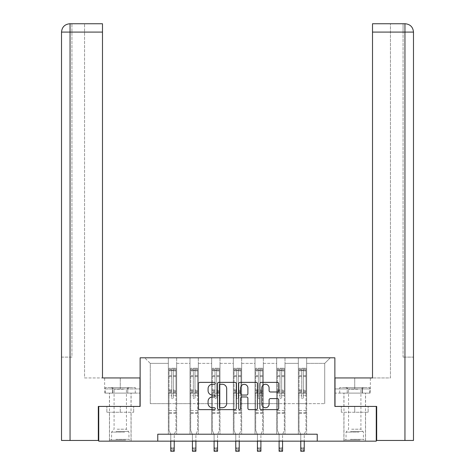 <?xml version="1.0" encoding="UTF-8"?>
<svg xmlns="http://www.w3.org/2000/svg" width="475" height="475" viewBox="0 0 475 475"><rect width="100%" height="100%" fill="white"/><g stroke="black" fill="none" stroke-linecap="round" stroke-linejoin="round"><path stroke-width="0.36" stroke-dasharray="2.38 1.78" d="M215.276 383.331A0.956 0.956 0 0 0 214.32 382.375L199.838 382.375A1.366 1.366 0 0 0 198.473 383.741L198.473 408.28A1.366 1.366 0 0 0 199.838 409.64L214.32 409.64A0.956 0.956 0 0 0 215.276 408.69A0.956 0.956 0 0 0 214.32 407.734L212.45 407.734A4.364 4.364 0 0 1 208.086 403.37L208.086 401.327A4.364 4.364 0 0 1 212.45 396.963L214.32 396.963A0.956 0.956 0 0 0 215.276 396.008A0.956 0.956 0 0 0 214.32 395.052L212.45 395.052A4.364 4.364 0 0 1 208.086 390.693L208.086 388.645A4.364 4.364 0 0 1 212.45 384.281L214.32 384.281A0.956 0.956 0 0 0 215.276 383.331M354.736 412.258L341.329 412.258L368.137 412.258L354.736 412.258L354.736 406.428L368.137 406.428L341.329 406.428L365.566 406.428L343.9 406.428L354.736 406.428L354.736 412.258M354.736 441.15L343.9 441.15L354.736 441.15M120.264 412.258L133.671 412.258L106.863 412.258L120.264 412.258L120.264 406.428L133.671 406.428L106.863 406.428L131.1 406.428L120.264 406.428L120.264 412.258M120.264 441.15L131.1 441.15L120.264 441.15M317.229 441.15L317.229 434.209L317.229 441.15L376.265 441.15L376.265 406.428L334.869 406.428L334.869 357.812L140.131 357.812L140.131 406.428L98.735 406.428L98.735 441.15L157.771 441.15L157.771 434.209L317.229 434.209L157.771 434.209L317.229 434.209L317.229 441.15L157.771 441.15L157.771 434.209L157.771 441.15M298.342 357.812L330.285 357.812L306.672 357.812L306.672 403.649L324.728 403.649L306.672 403.649L306.672 363.369L324.728 363.369L306.672 363.369L306.672 357.812L306.672 434.209L298.342 434.209L306.672 434.209L298.342 434.209L306.672 434.209L306.672 357.812L285.006 357.812L298.342 357.812L298.342 403.649L285.006 403.649L298.342 403.649L298.342 363.369L285.006 363.369L285.006 403.649L285.006 363.369L298.342 363.369L298.342 357.812L298.342 434.209L298.342 393.229L298.342 403.649L306.672 403.649L298.342 403.649L298.342 393.229L306.672 393.229L298.342 393.229L298.342 434.209L298.342 357.812M276.67 357.812L285.006 357.812L285.006 434.209L276.67 434.209L285.006 434.209L276.67 434.209L285.006 434.209L285.006 357.812L263.334 357.812L276.67 357.812L276.67 403.649L263.334 403.649L276.67 403.649L276.67 363.369L263.334 363.369L263.334 403.649L263.334 363.369L276.67 363.369L276.67 357.812L276.67 434.209L276.67 393.229L276.67 403.649L285.006 403.649L276.67 403.649L276.67 393.229L285.006 393.229L276.67 393.229L276.67 434.209L276.67 357.812M255.004 357.812L263.334 357.812L263.334 434.209L255.004 434.209L263.334 434.209L255.004 434.209L263.334 434.209L263.334 357.812L241.668 357.812L255.004 357.812L255.004 403.649L241.668 403.649L255.004 403.649L255.004 363.369L241.668 363.369L241.668 403.649L241.668 363.369L255.004 363.369L255.004 357.812L255.004 434.209L255.004 393.229L255.004 403.649L263.334 403.649L255.004 403.649L255.004 393.229L263.334 393.229L255.004 393.229L255.004 434.209L255.004 357.812M233.332 357.812L241.668 357.812L241.668 434.209L233.332 434.209L241.668 434.209L233.332 434.209L241.668 434.209L241.668 357.812L219.996 357.812L233.332 357.812L233.332 403.649L219.996 403.649L233.332 403.649L233.332 363.369L219.996 363.369L219.996 403.649L219.996 363.369L233.332 363.369L233.332 357.812L233.332 434.209L233.332 393.229L233.332 403.649L241.668 403.649L233.332 403.649L233.332 393.229L241.668 393.229L233.332 393.229L233.332 434.209L233.332 357.812M211.666 357.812L219.996 357.812L219.996 434.209L211.666 434.209L219.996 434.209L211.666 434.209L219.996 434.209L219.996 357.812L198.33 357.812L211.666 357.812L211.666 403.649L198.33 403.649L211.666 403.649L211.666 363.369L198.33 363.369L198.33 403.649L198.33 363.369L211.666 363.369L211.666 357.812L211.666 434.209L211.666 393.229L211.666 403.649L219.996 403.649L211.666 403.649L211.666 393.229L219.996 393.229L211.666 393.229L211.666 434.209L211.666 357.812M189.994 357.812L198.33 357.812L198.33 434.209L189.994 434.209L198.33 434.209L189.994 434.209L198.33 434.209L198.33 357.812L176.658 357.812L189.994 357.812L189.994 403.649L176.658 403.649L189.994 403.649L189.994 363.369L176.658 363.369L176.658 403.649L176.658 363.369L189.994 363.369L189.994 357.812L189.994 434.209L189.994 393.229L189.994 403.649L198.33 403.649L189.994 403.649L189.994 393.229L198.33 393.229L189.994 393.229L189.994 434.209L189.994 357.812M168.328 357.812L176.658 357.812L176.658 434.209L168.328 434.209L176.658 434.209L168.328 434.209L176.658 434.209L176.658 357.812L144.715 357.812L168.328 357.812L168.328 403.649L150.272 403.649L150.272 363.369L168.328 363.369L150.272 363.369L144.715 357.812L150.272 363.369L150.272 403.649L168.328 403.649L168.328 357.812L168.328 434.209L168.328 357.812M324.728 403.649L324.728 363.369L330.285 357.812L324.728 363.369L324.728 403.649M168.328 403.649L176.658 403.649L176.658 393.229L176.658 434.209L176.658 393.229L176.658 403.649L168.328 403.649L168.328 393.229L176.658 393.229L168.328 393.229L168.328 434.209L168.328 403.649M168.328 393.229L176.658 393.229L168.328 393.229M189.994 393.229L198.33 393.229L189.994 393.229M211.666 393.229L219.996 393.229L211.666 393.229M233.332 393.229L241.668 393.229L233.332 393.229M255.004 393.229L263.334 393.229L255.004 393.229M276.67 393.229L285.006 393.229L276.67 393.229M298.342 393.229L306.672 393.229L298.342 393.229M106.863 412.258L106.863 406.428L106.863 412.258M133.671 412.258L133.671 406.428L133.671 412.258M368.137 412.258L368.137 406.428L368.137 412.258M341.329 412.258L341.329 406.428L341.329 412.258M236.307 408.28L236.307 383.741A1.366 1.366 0 0 0 234.941 382.375L218.856 382.375A1.366 1.366 0 0 0 217.491 383.741L217.491 408.28A1.366 1.366 0 0 0 218.856 409.64L234.941 409.64A1.366 1.366 0 0 0 236.307 408.28M220.352 384.281A0.956 0.956 0 0 0 219.402 385.237L219.402 406.778A0.956 0.956 0 0 0 220.352 407.734L222.33 407.734A4.364 4.364 0 0 0 226.694 403.37L226.694 388.645A4.364 4.364 0 0 0 222.33 384.281L220.352 384.281M240.059 382.375L256.144 382.375A1.366 1.366 0 0 1 257.509 383.741L257.509 408.28A1.366 1.366 0 0 1 256.144 409.64L249.262 409.64A1.366 1.366 0 0 1 247.897 408.28L247.897 398.329A1.366 1.366 0 0 0 246.531 396.963L241.965 396.963A1.366 1.366 0 0 0 240.599 398.329L240.599 408.69A0.956 0.956 0 0 1 239.649 409.64A0.956 0.956 0 0 1 238.693 408.69L238.693 383.741A1.366 1.366 0 0 1 240.059 382.375M247.897 387.998A3.646 3.646 0 0 0 244.251 384.352A3.646 3.646 0 0 0 240.599 387.998L240.599 393.692A1.366 1.366 0 0 0 241.965 395.052L246.531 395.052A1.366 1.366 0 0 0 247.897 393.692L247.897 387.998M270.459 391.988L277.347 391.988A1.366 1.366 0 0 0 278.712 390.622L278.712 383.741A1.366 1.366 0 0 0 277.347 382.375L261.256 382.375A1.366 1.366 0 0 0 259.896 383.741L259.896 408.28A1.366 1.366 0 0 0 261.256 409.64L277.347 409.64A1.366 1.366 0 0 0 278.712 408.28L278.712 399.962A1.366 1.366 0 0 0 277.347 398.596L270.459 398.596A1.366 1.366 0 0 0 269.099 399.962L269.099 404.088A3.646 3.646 0 0 1 265.448 407.734A3.646 3.646 0 0 1 261.802 404.088L261.802 387.933A3.646 3.646 0 0 1 265.448 384.281A3.646 3.646 0 0 1 269.099 387.933L269.099 390.622A1.366 1.366 0 0 0 270.459 391.988M171.659 397.842A0.831 0.831 0 0 0 172.496 398.673A0.831 0.831 0 0 1 171.659 397.842L171.659 395.592L171.659 397.842M175.934 368.256L174.574 368.256L174.574 370.061L175.964 370.061L175.964 368.256L169.023 368.256L169.023 430.344L169.023 395.592L171.659 395.592L171.659 391.655L169.023 391.655M169.023 368.256L169.023 395.592L171.659 395.592L171.659 370.429L173.328 370.429L173.328 389.916L175.964 389.916L175.964 430.344L174.23 434.643L174.23 440.83L174.23 434.643L175.964 430.344L175.964 395.592L173.328 395.592L173.328 397.842A0.831 0.831 0 0 1 172.496 398.673A0.831 0.831 0 0 0 173.328 397.842L173.328 389.916M175.964 370.061L175.964 389.916M175.964 368.256L175.964 395.592L173.328 395.592L173.328 368.428L171.659 368.428L171.659 391.655M174.574 368.256L169.058 368.256M174.574 370.061L170.412 370.061L170.412 368.256M169.023 370.061L175.934 370.061M169.058 370.061L170.412 370.061M170.757 434.643L170.757 440.83L170.757 434.643L169.023 430.344L170.757 434.643M175.964 413.398L169.023 413.398M170.757 441.15L170.757 447.777L174.23 447.777L170.757 447.777L170.757 451.25L174.23 451.25L174.23 447.777L173.191 448.822L173.191 450.211L171.802 450.211L171.802 448.822L173.191 448.822M174.23 441.15L174.23 447.777M174.23 451.25L173.191 450.211M171.802 450.211L170.757 451.25M171.802 448.822L170.757 447.777M171.659 370.429L171.659 368.428M173.328 370.429L173.328 368.428M124.955 440.04L110.889 440.04L124.955 440.04M115.924 439.345L128.951 439.345L115.924 439.345M124.782 387.535L111.239 387.535L124.782 387.535M123.357 389.179L114.083 389.179L123.357 389.179M117.177 429.204L126.445 429.204L117.177 429.204M125.649 440.04L109.499 440.04L125.649 440.04M125.649 393.092L109.499 393.092L125.649 393.092M127.763 393.092L105.272 393.092L135.262 393.092L127.763 393.092L127.763 387.535L105.272 387.535L135.262 387.535L127.763 387.535L127.763 393.092M112.771 393.092L112.771 387.535L112.771 393.092M105.272 393.092L105.272 387.535M135.262 393.092L135.262 387.535M359.421 440.04L345.361 440.04L359.421 440.04M350.396 439.345L363.417 439.345L350.396 439.345M359.248 387.535L345.705 387.535L359.248 387.535M357.823 389.179L348.555 389.179L357.823 389.179M351.642 429.204L360.917 429.204L351.642 429.204M360.115 440.04L343.971 440.04L360.115 440.04M360.115 393.092L343.971 393.092L360.115 393.092M362.229 393.092L339.738 393.092L369.728 393.092L362.229 393.092L362.229 387.535L339.738 387.535L369.728 387.535L362.229 387.535L362.229 393.092M347.237 393.092L347.237 387.535L347.237 393.092M339.738 393.092L339.738 387.535M369.728 393.092L369.728 387.535M120.264 393.092L131.1 393.092L120.264 393.092M98.735 406.428L139.988 406.428L139.988 377.952L139.988 388.924L104.643 388.924L139.988 388.924L139.988 393.092L104.791 393.092L139.988 393.092L139.988 377.952L102.487 377.952L102.487 23.75L84.568 23.75L102.487 23.75L102.487 377.952L102.487 23.75M84.568 377.952L102.487 377.952L84.568 377.952L84.568 23.75L84.568 377.952M61.512 357.117L71.927 357.117L71.927 32.086L71.927 357.117L61.512 357.117L61.512 440.456L98.319 440.456L98.319 406.428L139.988 406.428M70.051 440.456L70.051 32.086L71.927 32.086L71.927 23.75L71.927 32.086L70.051 32.086L70.051 23.75L70.051 32.086L102.487 32.086M112.528 393.092L112.528 388.924L112.528 393.092M104.791 393.092L104.791 388.924M354.736 393.092L343.9 393.092L354.736 393.092M354.736 377.952L335.012 377.952L372.513 377.952L372.513 23.75L372.513 32.086L404.949 32.086L404.949 23.75L404.949 440.456L376.681 440.456L376.681 406.428L335.012 406.428L335.012 377.952L354.736 377.952L354.736 388.924L370.358 388.924L335.012 388.924L335.012 377.952L335.012 388.924L354.736 388.924L354.736 377.952M372.513 23.75L390.432 23.75L372.513 23.75L372.513 377.952L390.432 377.952L390.432 23.75L390.432 377.952L372.513 377.952L372.513 32.086M335.012 393.092L335.012 388.924L362.473 388.924L335.012 388.924L335.012 393.092L362.473 393.092L335.012 393.092M404.949 440.456L413.488 440.456L413.488 357.117L404.949 357.117L413.488 357.117L413.488 32.086C413.001 27.028 410.222 24.249 405.157 23.75M376.265 406.428L335.012 406.428M403.073 357.117L403.073 32.086L403.073 357.117L404.949 357.117L404.949 32.086L403.073 32.086L403.073 23.75L403.073 32.086L404.949 32.086L404.949 357.117L403.073 357.117M370.209 388.924L362.473 388.924L370.209 388.924L370.209 393.092L362.473 393.092L362.473 388.924L362.473 393.092L370.209 393.092M193.331 397.842A0.831 0.831 0 0 0 194.162 398.673A0.831 0.831 0 0 1 193.331 397.842L193.331 395.592L193.331 397.842M197.6 368.256L196.246 368.256L196.246 370.061L197.636 370.061L197.636 368.256L190.689 368.256L190.689 430.344L190.689 395.592L193.331 395.592L193.331 391.655L190.689 391.655M190.689 368.256L190.689 395.592L193.331 395.592L193.331 370.429L194.993 370.429L194.993 389.916L197.636 389.916L197.636 430.344L195.896 434.643L195.896 440.83L195.896 434.643L197.636 430.344L197.636 395.592L194.993 395.592L194.993 397.842A0.831 0.831 0 0 1 194.162 398.673A0.831 0.831 0 0 0 194.993 397.842L194.993 389.916M197.636 370.061L197.636 389.916M197.636 368.256L197.636 395.592L194.993 395.592L194.993 368.428L193.331 368.428L193.331 391.655M196.246 368.256L190.724 368.256M196.246 370.061L192.078 370.061L192.078 368.256M190.689 370.061L197.6 370.061M190.724 370.061L192.078 370.061M192.428 434.643L192.428 440.83L192.428 434.643L190.689 430.344L192.428 434.643M197.636 413.398L190.689 413.398M192.428 441.15L192.428 447.777L195.896 447.777L192.428 447.777L192.428 451.25L195.896 451.25L195.896 447.777L194.857 448.822L194.857 450.211L193.467 450.211L193.467 448.822L194.857 448.822M195.896 441.15L195.896 447.777M195.896 451.25L194.857 450.211M193.467 450.211L192.428 451.25M193.467 448.822L192.428 447.777M193.331 370.429L193.331 368.428M194.993 370.429L194.993 368.428M214.997 397.842A0.831 0.831 0 0 0 215.834 398.673A0.831 0.831 0 0 1 214.997 397.842L214.997 395.592L214.997 397.842M219.272 368.256L217.912 368.256L217.912 370.061L219.302 370.061L219.302 368.256L212.361 368.256L212.361 430.344L212.361 395.592L214.997 395.592L214.997 391.655L212.361 391.655M212.361 368.256L212.361 395.592L214.997 395.592L214.997 370.429L216.665 370.429L216.665 389.916L219.302 389.916L219.302 430.344L217.568 434.643L217.568 440.83L217.568 434.643L219.302 430.344L219.302 395.592L216.665 395.592L216.665 397.842A0.831 0.831 0 0 1 215.834 398.673A0.831 0.831 0 0 0 216.665 397.842L216.665 389.916M219.302 370.061L219.302 389.916M219.302 368.256L219.302 395.592L216.665 395.592L216.665 368.428L214.997 368.428L214.997 391.655M217.912 368.256L212.396 368.256M217.912 370.061L213.75 370.061L213.75 368.256M212.361 370.061L219.272 370.061M212.396 370.061L213.75 370.061M214.094 434.643L214.094 440.83L214.094 434.643L212.361 430.344L214.094 434.643M219.302 413.398L212.361 413.398M214.094 441.15L214.094 447.777L217.568 447.777L214.094 447.777L214.094 451.25L217.568 451.25L217.568 447.777L216.523 448.822L216.523 450.211L215.139 450.211L215.139 448.822L216.523 448.822M217.568 441.15L217.568 447.777M217.568 451.25L216.523 450.211M215.139 450.211L214.094 451.25M215.139 448.822L214.094 447.777M214.997 370.429L214.997 368.428M216.665 370.429L216.665 368.428M236.669 397.842A0.831 0.831 0 0 0 237.5 398.673A0.831 0.831 0 0 1 236.669 397.842L236.669 395.592L236.669 397.842M240.938 368.256L239.584 368.256L239.584 370.061L240.973 370.061L240.973 368.256L234.027 368.256L234.027 430.344L234.027 395.592L236.669 395.592L236.669 391.655L234.027 391.655M234.027 368.256L234.027 395.592L236.669 395.592L236.669 370.429L238.331 370.429L238.331 389.916L240.973 389.916L240.973 430.344L239.234 434.643L239.234 440.83L239.234 434.643L240.973 430.344L240.973 395.592L238.331 395.592L238.331 397.842A0.831 0.831 0 0 1 237.5 398.673A0.831 0.831 0 0 0 238.331 397.842L238.331 389.916M240.973 370.061L240.973 389.916M240.973 368.256L240.973 395.592L238.331 395.592L238.331 368.428L236.669 368.428L236.669 391.655M239.584 368.256L234.062 368.256M239.584 370.061L235.416 370.061L235.416 368.256M234.027 370.061L240.938 370.061M234.062 370.061L235.416 370.061M235.766 434.643L235.766 440.83L235.766 434.643L234.027 430.344L235.766 434.643M240.973 413.398L234.027 413.398M235.766 441.15L235.766 447.777L239.234 447.777L235.766 447.777L235.766 451.25L239.234 451.25L239.234 447.777L238.195 448.822L238.195 450.211L236.805 450.211L236.805 448.822L238.195 448.822M239.234 441.15L239.234 447.777M239.234 451.25L238.195 450.211M236.805 450.211L235.766 451.25M236.805 448.822L235.766 447.777M236.669 370.429L236.669 368.428M238.331 370.429L238.331 368.428M258.335 397.842A0.831 0.831 0 0 0 259.166 398.673A0.831 0.831 0 0 1 258.335 397.842L258.335 395.592L258.335 397.842M262.604 368.256L261.25 368.256L261.25 370.061L262.639 370.061L262.639 368.256L255.698 368.256L255.698 430.344L255.698 395.592L258.335 395.592L258.335 391.655L255.698 391.655M255.698 368.256L255.698 395.592L258.335 395.592L258.335 370.429L260.003 370.429L260.003 389.916L262.639 389.916L262.639 430.344L260.906 434.643L260.906 440.83L260.906 434.643L262.639 430.344L262.639 395.592L260.003 395.592L260.003 397.842A0.831 0.831 0 0 1 259.166 398.673A0.831 0.831 0 0 0 260.003 397.842L260.003 389.916M262.639 370.061L262.639 389.916M262.639 368.256L262.639 395.592L260.003 395.592L260.003 368.428L258.335 368.428L258.335 391.655M261.25 368.256L255.728 368.256M261.25 370.061L257.088 370.061L257.088 368.256M255.698 370.061L262.604 370.061M255.728 370.061L257.088 370.061M257.432 434.643L257.432 440.83L257.432 434.643L255.698 430.344L257.432 434.643M262.639 413.398L255.698 413.398M257.432 441.15L257.432 447.777L260.906 447.777L257.432 447.777L257.432 451.25L260.906 451.25L260.906 447.777L259.861 448.822L259.861 450.211L258.477 450.211L258.477 448.822L259.861 448.822M260.906 441.15L260.906 447.777M260.906 451.25L259.861 450.211M258.477 450.211L257.432 451.25M258.477 448.822L257.432 447.777M258.335 370.429L258.335 368.428M260.003 370.429L260.003 368.428M280.007 397.842A0.831 0.831 0 0 0 280.838 398.673A0.831 0.831 0 0 1 280.007 397.842L280.007 395.592L280.007 397.842M284.276 368.256L282.922 368.256L282.922 370.061L284.311 370.061L284.311 368.256L277.364 368.256L277.364 430.344L277.364 395.592L280.007 395.592L280.007 391.655L277.364 391.655M277.364 368.256L277.364 395.592L280.007 395.592L280.007 370.429L281.669 370.429L281.669 389.916L284.311 389.916L284.311 430.344L282.572 434.643L282.572 440.83L282.572 434.643L284.311 430.344L284.311 395.592L281.669 395.592L281.669 397.842A0.831 0.831 0 0 1 280.838 398.673A0.831 0.831 0 0 0 281.669 397.842L281.669 389.916M284.311 370.061L284.311 389.916M284.311 368.256L284.311 395.592L281.669 395.592L281.669 368.428L280.007 368.428L280.007 391.655M282.922 368.256L277.4 368.256M282.922 370.061L278.754 370.061L278.754 368.256M277.364 370.061L284.276 370.061M277.4 370.061L278.754 370.061M279.104 434.643L279.104 440.83L279.104 434.643L277.364 430.344L279.104 434.643M284.311 413.398L277.364 413.398M279.104 441.15L279.104 447.777L282.572 447.777L279.104 447.777L279.104 451.25L282.572 451.25L282.572 447.777L281.533 448.822L281.533 450.211L280.143 450.211L280.143 448.822L281.533 448.822M282.572 441.15L282.572 447.777M282.572 451.25L281.533 450.211M280.143 450.211L279.104 451.25M280.143 448.822L279.104 447.777M280.007 370.429L280.007 368.428M281.669 370.429L281.669 368.428M301.673 397.842A0.831 0.831 0 0 0 302.504 398.673A0.831 0.831 0 0 1 301.673 397.842L301.673 395.592L301.673 397.842M305.942 368.256L304.588 368.256L304.588 370.061L305.977 370.061L305.977 368.256L299.036 368.256L299.036 430.344L299.036 395.592L301.673 395.592L301.673 391.655L299.036 391.655M299.036 368.256L299.036 395.592L301.673 395.592L301.673 370.429L303.341 370.429L303.341 389.916L305.977 389.916L305.977 430.344L304.243 434.643L304.243 440.83L304.243 434.643L305.977 430.344L305.977 395.592L303.341 395.592L303.341 397.842A0.831 0.831 0 0 1 302.504 398.673A0.831 0.831 0 0 0 303.341 397.842L303.341 389.916M305.977 370.061L305.977 389.916M305.977 368.256L305.977 395.592L303.341 395.592L303.341 368.428L301.673 368.428L301.673 391.655M304.588 368.256L299.066 368.256M304.588 370.061L300.426 370.061L300.426 368.256M299.036 370.061L305.942 370.061M299.066 370.061L300.426 370.061M300.77 434.643L300.77 440.83L300.77 434.643L299.036 430.344L300.77 434.643M305.977 413.398L299.036 413.398M300.77 441.15L300.77 447.777L304.243 447.777L300.77 447.777L300.77 451.25L304.243 451.25L304.243 447.777L303.198 448.822L303.198 450.211L301.809 450.211L301.809 448.822L303.198 448.822M304.243 441.15L304.243 447.777M304.243 451.25L303.198 450.211M301.809 450.211L300.77 451.25M301.809 448.822L300.77 447.777M301.673 370.429L301.673 368.428M303.341 370.429L303.341 368.428M171.659 375.594L169.023 375.594M169.023 376.586L171.659 376.586M169.023 389.916L171.659 389.916M175.964 410.483L169.023 410.483M170.757 440.83L174.23 440.83L170.757 440.83M171.659 392.445L169.023 392.445M175.964 392.445L173.328 392.445M169.023 390.705L171.659 390.705M173.328 390.705L175.964 390.705M175.964 391.655L173.328 391.655M175.964 375.594L173.328 375.594M173.328 376.586L175.964 376.586M171.659 369.918L169.023 369.918M169.023 370.91L171.659 370.91M175.964 369.918L173.328 369.918M173.328 370.91L175.964 370.91M175.964 412.615L169.023 412.615M124.604 432.108L111.583 432.108L124.604 432.108M116.066 431.419L128.666 431.419L116.066 431.419M359.076 432.108L346.049 432.108L359.076 432.108M350.538 431.419L363.132 431.419L350.538 431.419M70.051 357.117L70.051 32.086L70.051 357.117M120.264 388.924L120.264 377.952L120.264 388.924M61.512 32.086L70.051 32.086L61.512 32.086L70.051 32.086L70.051 23.75M404.949 23.75L404.949 32.086L413.488 32.086L404.949 32.086L413.488 32.086L413.488 357.117M193.331 375.594L190.689 375.594M190.689 376.586L193.331 376.586M190.689 389.916L193.331 389.916M197.636 410.483L190.689 410.483M192.428 440.83L195.896 440.83L192.428 440.83M193.331 392.445L190.689 392.445M197.636 392.445L194.993 392.445M190.689 390.705L193.331 390.705M194.993 390.705L197.636 390.705M197.636 391.655L194.993 391.655M197.636 375.594L194.993 375.594M194.993 376.586L197.636 376.586M193.331 369.918L190.689 369.918M190.689 370.91L193.331 370.91M197.636 369.918L194.993 369.918M194.993 370.91L197.636 370.91M197.636 412.615L190.689 412.615M214.997 375.594L212.361 375.594M212.361 376.586L214.997 376.586M212.361 389.916L214.997 389.916M219.302 410.483L212.361 410.483M214.094 440.83L217.568 440.83L214.094 440.83M214.997 392.445L212.361 392.445M219.302 392.445L216.665 392.445M212.361 390.705L214.997 390.705M216.665 390.705L219.302 390.705M219.302 391.655L216.665 391.655M219.302 375.594L216.665 375.594M216.665 376.586L219.302 376.586M214.997 369.918L212.361 369.918M212.361 370.91L214.997 370.91M219.302 369.918L216.665 369.918M216.665 370.91L219.302 370.91M219.302 412.615L212.361 412.615M236.669 375.594L234.027 375.594M234.027 376.586L236.669 376.586M234.027 389.916L236.669 389.916M240.973 410.483L234.027 410.483M235.766 440.83L239.234 440.83L235.766 440.83M236.669 392.445L234.027 392.445M240.973 392.445L238.331 392.445M234.027 390.705L236.669 390.705M238.331 390.705L240.973 390.705M240.973 391.655L238.331 391.655M240.973 375.594L238.331 375.594M238.331 376.586L240.973 376.586M236.669 369.918L234.027 369.918M234.027 370.91L236.669 370.91M240.973 369.918L238.331 369.918M238.331 370.91L240.973 370.91M240.973 412.615L234.027 412.615M258.335 375.594L255.698 375.594M255.698 376.586L258.335 376.586M255.698 389.916L258.335 389.916M262.639 410.483L255.698 410.483M257.432 440.83L260.906 440.83L257.432 440.83M258.335 392.445L255.698 392.445M262.639 392.445L260.003 392.445M255.698 390.705L258.335 390.705M260.003 390.705L262.639 390.705M262.639 391.655L260.003 391.655M262.639 375.594L260.003 375.594M260.003 376.586L262.639 376.586M258.335 369.918L255.698 369.918M255.698 370.91L258.335 370.91M262.639 369.918L260.003 369.918M260.003 370.91L262.639 370.91M262.639 412.615L255.698 412.615M280.007 375.594L277.364 375.594M277.364 376.586L280.007 376.586M277.364 389.916L280.007 389.916M284.311 410.483L277.364 410.483M279.104 440.83L282.572 440.83L279.104 440.83M280.007 392.445L277.364 392.445M284.311 392.445L281.669 392.445M277.364 390.705L280.007 390.705M281.669 390.705L284.311 390.705M284.311 391.655L281.669 391.655M284.311 375.594L281.669 375.594M281.669 376.586L284.311 376.586M280.007 369.918L277.364 369.918M277.364 370.91L280.007 370.91M284.311 369.918L281.669 369.918M281.669 370.91L284.311 370.91M284.311 412.615L277.364 412.615M301.673 375.594L299.036 375.594M299.036 376.586L301.673 376.586M299.036 389.916L301.673 389.916M305.977 410.483L299.036 410.483M300.77 440.83L304.243 440.83L300.77 440.83M301.673 392.445L299.036 392.445M305.977 392.445L303.341 392.445M299.036 390.705L301.673 390.705M303.341 390.705L305.977 390.705M305.977 391.655L303.341 391.655M305.977 375.594L303.341 375.594M303.341 376.586L305.977 376.586M301.673 369.918L299.036 369.918M299.036 370.91L301.673 370.91M305.977 369.918L303.341 369.918M303.341 370.91L305.977 370.91M305.977 412.615L299.036 412.615M343.9 441.15L343.9 412.258M109.434 441.15L109.434 412.258M131.1 441.15L131.1 412.258M365.566 441.15L365.566 412.258M111.239 387.535L114.083 389.179L114.083 429.204L111.583 432.108L111.583 439.345L110.889 440.04M131.029 440.04L131.029 393.092M109.499 440.04L109.499 393.092M129.295 387.535L126.445 389.179L126.445 429.204L128.951 432.108L128.951 439.345L129.639 440.04M345.705 387.535L348.555 389.179L348.555 429.204L346.049 432.108L346.049 439.345L345.361 440.04M365.501 440.04L365.501 393.092M343.971 440.04L343.971 393.092M363.761 387.535L360.917 389.179L360.917 429.204L363.417 432.108L363.417 439.345L364.111 440.04M109.434 406.428L109.434 393.092M104.643 388.924L104.643 377.952M131.1 406.428L131.1 393.092M365.566 406.428L365.566 393.092M370.358 388.924L370.358 377.952M343.9 406.428L343.9 393.092"/><path stroke-width="0.71" d="M215.276 383.331A0.956 0.956 0 0 0 214.32 382.375L199.838 382.375A1.366 1.366 0 0 0 198.473 383.741L198.473 408.28A1.366 1.366 0 0 0 199.838 409.64L214.32 409.64A0.956 0.956 0 0 0 215.276 408.69A0.956 0.956 0 0 0 214.32 407.734L212.45 407.734A4.364 4.364 0 0 1 208.086 403.37L208.086 401.327A4.364 4.364 0 0 1 212.45 396.963L214.32 396.963A0.956 0.956 0 0 0 215.276 396.008A0.956 0.956 0 0 0 214.32 395.052L212.45 395.052A4.364 4.364 0 0 1 208.086 390.693L208.086 388.645A4.364 4.364 0 0 1 212.45 384.281L214.32 384.281A0.956 0.956 0 0 0 215.276 383.331M277.347 391.988A1.366 1.366 0 0 0 278.712 390.622L278.712 383.741A1.366 1.366 0 0 0 277.347 382.375L261.256 382.375A1.366 1.366 0 0 0 259.896 383.741L259.896 408.28A1.366 1.366 0 0 0 261.256 409.64L277.347 409.64A1.366 1.366 0 0 0 278.712 408.28L278.712 399.962A1.366 1.366 0 0 0 277.347 398.596L270.459 398.596A1.366 1.366 0 0 0 269.099 399.962L269.099 404.088A3.646 3.646 0 0 1 265.448 407.734A3.646 3.646 0 0 1 261.802 404.088L261.802 387.933A3.646 3.646 0 0 1 265.448 384.281A3.646 3.646 0 0 1 269.099 387.933L269.099 390.622A1.366 1.366 0 0 0 270.459 391.988L277.347 391.988M102.487 23.75L69.855 23.75L102.487 23.75L102.487 32.086L70.051 32.086L70.051 440.456L98.319 440.456L98.319 406.428L140.131 406.428L140.131 357.812L334.869 357.812L334.869 406.428L376.265 406.428L376.265 441.15L317.229 441.15L317.229 434.209L157.771 434.209L157.771 441.15L317.229 441.15M98.735 406.428L98.735 441.15L157.771 441.15M236.307 383.741A1.366 1.366 0 0 0 234.941 382.375L218.856 382.375A1.366 1.366 0 0 0 217.491 383.741L217.491 408.28A1.366 1.366 0 0 0 218.856 409.64L234.941 409.64A1.366 1.366 0 0 0 236.307 408.28L236.307 383.741M240.059 382.375L256.144 382.375A1.366 1.366 0 0 1 257.509 383.741L257.509 408.28A1.366 1.366 0 0 1 256.144 409.64L249.262 409.64A1.366 1.366 0 0 1 247.897 408.28L247.897 398.329A1.366 1.366 0 0 0 246.531 396.963L241.965 396.963A1.366 1.366 0 0 0 240.599 398.329L240.599 408.69A0.956 0.956 0 0 1 239.649 409.64A0.956 0.956 0 0 1 238.693 408.69L238.693 383.741A1.366 1.366 0 0 1 240.059 382.375M220.352 384.281A0.956 0.956 0 0 0 219.402 385.237L219.402 406.778A0.956 0.956 0 0 0 220.352 407.734L222.33 407.734A4.364 4.364 0 0 0 226.694 403.37L226.694 388.645A4.364 4.364 0 0 0 222.33 384.281L220.352 384.281M247.897 387.998A3.646 3.646 0 0 0 244.251 384.352A3.646 3.646 0 0 0 240.599 387.998L240.599 393.692A1.366 1.366 0 0 0 241.965 395.052L246.531 395.052A1.366 1.366 0 0 0 247.897 393.692L247.897 387.998M170.757 441.15L170.757 451.25L174.23 451.25L174.23 441.15M139.988 406.428L139.988 377.952L102.487 377.952L102.487 32.086M70.051 440.456L61.512 440.456L61.512 32.086C62.011 27.022 64.784 24.243 69.837 23.75M70.051 23.75L71.927 23.75L70.051 23.75L70.051 32.086L61.512 32.086C61.999 27.028 64.778 24.249 69.843 23.75M335.012 406.428L335.012 377.952L372.513 377.952L372.513 23.75L405.145 23.75L372.513 23.75M413.488 357.117L413.488 32.086L413.488 440.456L376.681 440.456L376.681 406.428L376.265 406.428M404.949 23.75L403.073 23.75L404.949 23.75L404.949 32.086L372.513 32.086M404.949 440.456L404.949 32.086L413.488 32.086C412.989 27.022 410.216 24.243 405.163 23.75M192.428 441.15L192.428 451.25L195.896 451.25L195.896 441.15M214.094 441.15L214.094 451.25L217.568 451.25L217.568 441.15M235.766 441.15L235.766 451.25L239.234 451.25L239.234 441.15M257.432 441.15L257.432 451.25L260.906 451.25L260.906 441.15M279.104 441.15L279.104 451.25L282.572 451.25L282.572 441.15M300.77 441.15L300.77 451.25L304.243 451.25L304.243 441.15M61.512 32.086L61.512 357.117"/></g></svg>
